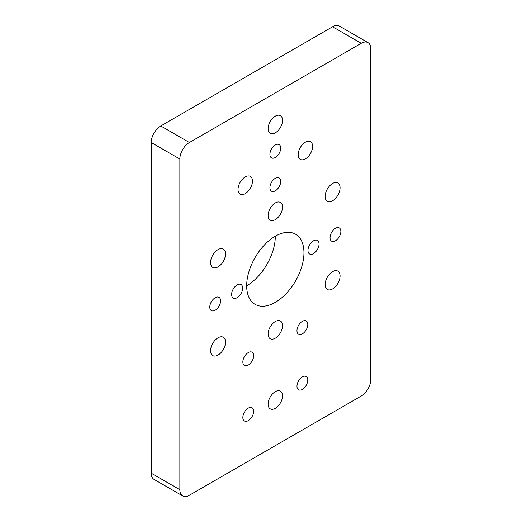 <?xml version="1.0" encoding="UTF-8"?>
<svg xmlns="http://www.w3.org/2000/svg" width="522" height="522" viewBox="0 0 522 522"><rect width="100%" height="100%" fill="white"/><g stroke="black" fill="none" stroke-linecap="round" stroke-linejoin="round"><path stroke-width="0.78" d="M179.862 159.04A13.5 7.797 -60 0 1 189.408 142.506L361.231 43.3A13.5 7.797 -60 0 1 367.984 42.634A13.5 7.797 -60 0 1 370.777 48.814L370.777 379.494A13.5 7.797 -60 0 1 361.231 396.028L189.408 495.234A13.5 7.797 -60 0 1 182.654 495.9A13.5 7.797 -60 0 1 179.862 489.721L179.862 159.04L151.223 142.506L151.223 473.186A13.5 7.797 120 0 0 154.016 479.366L182.654 495.9M332.592 183.47A10.577 6.107 120 0 0 325.682 192.794A10.577 6.107 120 0 0 327.307 201.27A10.577 6.107 120 0 0 337.884 195.163A10.577 6.107 120 0 0 337.884 182.948A10.577 6.107 120 0 0 332.592 183.47M218.046 249.607A10.577 6.107 120 0 0 211.136 258.925A10.577 6.107 120 0 0 212.754 267.408A10.577 6.107 120 0 0 223.331 261.3A10.577 6.107 120 0 0 223.331 249.085A10.577 6.107 120 0 0 218.046 249.607M332.592 271.655A10.577 6.107 120 0 0 325.682 280.973A10.577 6.107 120 0 0 327.307 289.449A10.577 6.107 120 0 0 337.884 283.342A10.577 6.107 120 0 0 337.884 271.127A10.577 6.107 120 0 0 332.592 271.655M218.046 337.786A10.577 6.107 120 0 0 211.136 347.11A10.577 6.107 120 0 0 212.754 355.586A10.577 6.107 120 0 0 223.331 349.479A10.577 6.107 120 0 0 223.331 337.264A10.577 6.107 120 0 0 218.046 337.786M237.138 284.921A7.823 4.515 120 0 0 232.022 291.818A7.823 4.515 120 0 0 233.223 298.088A7.823 4.515 120 0 0 241.047 293.573A7.823 4.515 120 0 0 241.047 284.536A7.823 4.515 120 0 0 237.138 284.921M313.5 240.831A7.823 4.515 120 0 0 308.391 247.728A7.823 4.515 120 0 0 309.592 253.999A7.823 4.515 120 0 0 317.415 249.483A7.823 4.515 120 0 0 317.415 240.446A7.823 4.515 120 0 0 313.5 240.831M275.316 302.336A40.501 23.386 120 0 0 301.775 266.644A40.501 23.386 120 0 0 295.569 234.195A40.501 23.386 120 0 0 255.069 257.574A40.501 23.386 120 0 0 255.069 304.339A40.501 23.386 120 0 0 275.316 302.336M302.375 376.891A7.654 4.417 120 0 0 297.377 383.637A7.654 4.417 120 0 0 298.551 389.764A7.654 4.417 120 0 0 306.205 385.347A7.654 4.417 120 0 0 306.205 376.512A7.654 4.417 120 0 0 302.375 376.891M248.257 408.132A7.654 4.417 120 0 0 243.259 414.879A7.654 4.417 120 0 0 244.433 421.013A7.654 4.417 120 0 0 252.087 416.595A7.654 4.417 120 0 0 252.087 407.754A7.654 4.417 120 0 0 248.257 408.132M275.316 391.644A10.205 5.892 120 0 0 268.654 400.635A10.205 5.892 120 0 0 270.213 408.817A10.205 5.892 120 0 0 280.418 402.925A10.205 5.892 120 0 0 280.418 391.141A10.205 5.892 120 0 0 275.316 391.644M275.316 321.519A10.205 5.892 120 0 0 268.654 330.511A10.205 5.892 120 0 0 270.213 338.687A10.205 5.892 120 0 0 280.418 332.795A10.205 5.892 120 0 0 280.418 321.01A10.205 5.892 120 0 0 275.316 321.519M302.375 321.343A7.654 4.417 120 0 0 297.377 328.09A7.654 4.417 120 0 0 298.551 334.217A7.654 4.417 120 0 0 306.205 329.8A7.654 4.417 120 0 0 306.205 320.965A7.654 4.417 120 0 0 302.375 321.343M248.257 352.585A7.654 4.417 120 0 0 243.259 359.332A7.654 4.417 120 0 0 244.433 365.465A7.654 4.417 120 0 0 252.087 361.048A7.654 4.417 120 0 0 252.087 352.206A7.654 4.417 120 0 0 248.257 352.585M275.316 178.309A7.654 4.417 120 0 0 270.318 185.056A7.654 4.417 120 0 0 271.492 191.183A7.654 4.417 120 0 0 279.146 186.765A7.654 4.417 120 0 0 279.146 177.93A7.654 4.417 120 0 0 275.316 178.309M275.316 144.979A7.654 4.417 120 0 0 270.318 151.726A7.654 4.417 120 0 0 271.492 157.859A7.654 4.417 120 0 0 279.146 153.435A7.654 4.417 120 0 0 279.146 144.601A7.654 4.417 120 0 0 275.316 144.979M305.383 142.199A10.205 5.892 120 0 0 298.721 151.197A10.205 5.892 120 0 0 300.28 159.373A10.205 5.892 120 0 0 310.486 153.481A10.205 5.892 120 0 0 310.486 141.697A10.205 5.892 120 0 0 305.383 142.199M245.255 176.919A10.205 5.892 120 0 0 238.587 185.91A10.205 5.892 120 0 0 240.153 194.086A10.205 5.892 120 0 0 250.358 188.194A10.205 5.892 120 0 0 250.358 176.416A10.205 5.892 120 0 0 245.255 176.919M275.316 202.96A10.205 5.892 120 0 0 268.654 211.952A10.205 5.892 120 0 0 270.213 220.127A10.205 5.892 120 0 0 280.418 214.235A10.205 5.892 120 0 0 280.418 202.451A10.205 5.892 120 0 0 275.316 202.96M275.316 116.165A10.205 5.892 120 0 0 268.654 125.156A10.205 5.892 120 0 0 270.213 133.332A10.205 5.892 120 0 0 280.418 127.44A10.205 5.892 120 0 0 280.418 115.662A10.205 5.892 120 0 0 275.316 116.165M215.188 297.736A7.654 4.417 120 0 0 210.19 304.476A7.654 4.417 120 0 0 211.358 310.61A7.654 4.417 120 0 0 219.012 306.192A7.654 4.417 120 0 0 219.012 297.357A7.654 4.417 120 0 0 215.188 297.736M335.45 228.303A7.654 4.417 120 0 0 330.452 235.044A7.654 4.417 120 0 0 331.627 241.177A7.654 4.417 120 0 0 339.28 236.76A7.654 4.417 120 0 0 339.274 227.925A7.654 4.417 120 0 0 335.45 228.303M367.984 42.634L339.346 26.1A13.5 7.797 120 0 0 332.592 26.766L160.769 125.972A13.5 7.797 120 0 0 151.223 142.506M246.684 285.802A40.501 23.386 120 0 0 275.316 236.198M361.231 43.3L332.592 26.766M160.769 125.972L189.408 142.506M151.223 473.186L179.862 489.721"/></g></svg>
